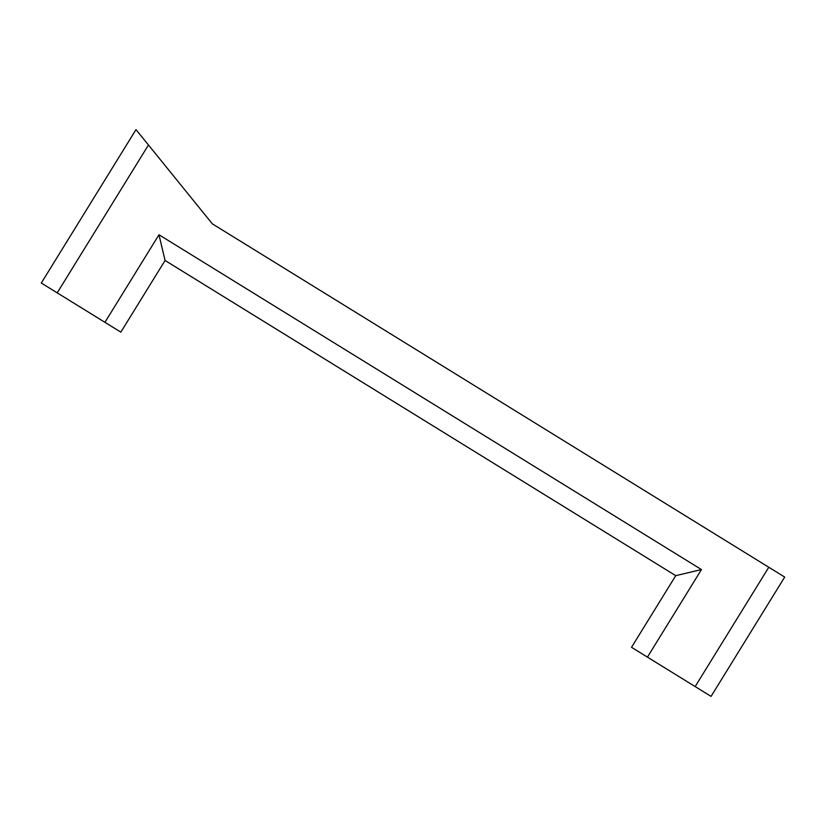 <?xml version="1.0" encoding="UTF-8"?>
<svg xmlns="http://www.w3.org/2000/svg" width="826" height="826" viewBox="0 0 826 826"><rect width="100%" height="100%" fill="white"/><g stroke="black" fill="none" stroke-linecap="round" stroke-linejoin="round"><path stroke-width="1.24" d="M631.518 647.305L675.74 575.66L631.518 647.305L675.74 575.66L701.46 569.568L647.429 657.124L631.518 647.305L711.062 696.39L695.151 686.582L768.789 567.255L212.344 223.846L135.991 129.61L41.3 283.039L57.211 292.858L148.463 144.994M671.29 671.848L651.404 659.571L671.29 671.848M120.844 332.135L165.066 260.479L120.844 332.135L165.066 260.479L675.74 575.66L165.066 260.479L120.844 332.135L165.066 260.479L675.74 575.66L165.066 260.479L158.974 234.76L104.933 322.316L120.844 332.135L41.3 283.039M784.7 577.075L711.062 696.39L784.7 577.075L768.789 567.255M81.072 307.582L100.958 319.858L81.072 307.582M701.46 569.568L158.974 234.76"/></g></svg>

